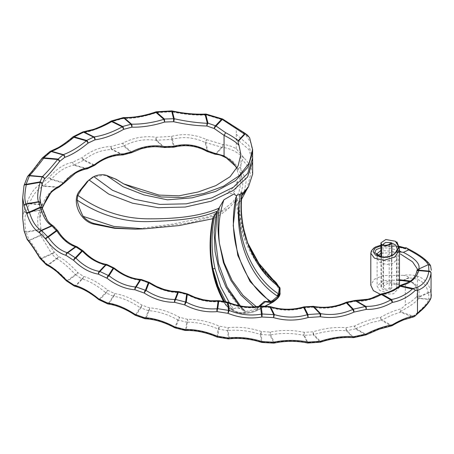<?xml version="1.0" encoding="UTF-8"?>
<svg xmlns="http://www.w3.org/2000/svg" width="454" height="454" viewBox="0 0 454 454"><rect width="100%" height="100%" fill="white"/><g stroke="black" fill="none" stroke-linecap="round" stroke-linejoin="round"><path stroke-width="0.34" stroke-dasharray="2.27 1.7" d="M416.8 271.407A2.151 1.254 -166.6 0 0 416.789 271.662A2.151 1.72 19.3 0 1 416.823 271.333M431.3 294.794L430.738 290.895A2.151 1.731 -16.6 0 1 428.621 292.864L428.916 299.141L418.894 298.227A2.151 1.72 19.3 0 1 416.789 296.229C415.314 298.596 411.489 301.558 405.314 305.105L401.228 308.868C394.957 310.252 388.079 313.084 380.6 317.357C372.246 318.731 363.586 321.608 354.619 325.983L346.254 327.697C335.438 326.88 324.36 328.259 313.016 331.834L304.169 332.317C292.847 329.939 281.514 329.859 270.164 332.078L261.305 331.511C250.063 327.839 238.952 326.557 227.959 327.652L219.384 326.222C208.551 321.477 197.927 319.19 187.513 319.361L179.387 317.215C169.149 311.592 159.178 308.47 149.474 307.863L141.909 305.105C132.409 298.715 123.255 294.85 114.453 293.505L107.615 290.168C99.057 283.046 90.993 278.45 83.417 276.361L77.589 272.417C70.353 264.551 63.883 259.172 58.186 256.289L53.941 251.715L42.375 233.231L40.82 228.141L39.895 218.209L42.256 208.085M430.959 298.051A2.151 2.043 18 0 1 428.814 299.436C427.242 303.482 422.038 309.078 413.197 316.222L400.241 311.58C409.769 306.484 415.949 302.131 418.792 298.522A2.151 2.02 33.2 0 1 416.789 296.229L417.408 292.03L416.539 287.609L415.427 285.64L412.828 283.137L409.587 281.548M261.498 342.367L261.51 342.027A2.151 1.748 171.4 0 0 262.168 342.083L261.027 334.496L269.971 335.069L270.164 332.078A2.151 0.511 79 0 1 270.607 334.876C281.645 332.85 292.671 332.998 303.681 335.324A2.151 0.494 102.3 0 1 304.169 332.317L304.316 335.307L313.266 334.825L313.016 331.834L313.839 334.553C324.933 331.204 335.767 329.933 346.34 330.733A2.151 0.891 94.8 0 1 346.254 327.697A2.151 0.539 79.4 0 0 346.918 330.637L355.397 328.895A2.151 0.636 77.4 0 1 354.619 325.983L355.862 328.543L371.4 322.578L381.417 320.308A2.151 1.175 81.1 0 1 380.6 317.357A2.151 0.653 60.3 0 0 382.075 319.934L391.41 315.303L400.263 312.193L412.368 316.75L400.587 320.603L391.399 325.314L382.075 319.934A2.151 1.243 -60 0 1 381.417 320.308L390.741 325.694L380.923 328.077L365.759 334.257L355.862 328.543A2.151 1.243 -60 0 1 355.397 328.895L365.294 334.609L353.314 337.254L346.918 330.637A2.151 1.532 -44 0 1 346.34 330.733L352.735 337.35C342.254 336.635 331.545 338.031 320.603 341.55L313.839 334.553A2.151 1.532 -44 0 1 313.266 334.825L320.03 341.822L307.92 342.611L304.316 335.307A2.151 1.685 -26.3 0 1 303.681 335.324L307.284 342.634C296.303 340.392 285.333 340.352 274.375 342.52L270.607 334.876A2.151 1.685 -26.3 0 1 269.971 335.069L273.739 342.713L262.168 342.083L262.026 342.469M216.91 336.959L217.091 336.647A2.151 1.748 -172.5 0 0 217.75 336.766L218.754 329.161L227.397 330.603A2.151 0.46 98.9 0 0 227.959 327.652A2.151 0.8 84.3 0 1 228.056 330.484C238.702 329.536 249.473 330.858 260.369 334.445L261.305 331.511L261.027 334.496A2.151 1.748 -8.6 0 1 260.369 334.445L261.51 342.027C250.608 338.514 239.848 337.294 229.242 338.361L228.056 330.484A2.151 1.748 -8.6 0 1 227.397 330.603L228.583 338.48L217.75 336.766A2.151 0.499 99.7 0 1 217.387 337.129M174.586 327.674A2.151 0.329 118.9 0 0 174.966 327.374A2.151 1.714 -159.1 0 0 175.613 327.544L178.467 320.093L186.651 322.249A2.151 0.704 104.2 0 0 187.513 319.361A2.151 1.039 89 0 1 187.309 322.198C197.359 322.136 207.62 324.423 218.096 329.048L219.384 326.222A2.151 0.516 100 0 1 218.754 329.161A2.151 1.748 7.5 0 1 218.096 329.048L217.091 336.647C206.587 332.084 196.315 329.882 186.271 330.047L187.309 322.198A2.151 1.748 7.5 0 1 186.651 322.249L185.612 330.103L175.613 327.544A2.151 0.738 105 0 1 175.057 327.867M135.02 315.104A2.151 0.528 124 0 0 135.564 314.843A2.151 1.646 -147.6 0 0 136.183 315.059L140.734 307.897L148.356 310.678L145.416 318.35L136.183 315.059A2.151 0.942 110.2 0 1 135.44 315.32M98.654 299.509A2.151 0.715 129.8 0 0 99.335 299.294A2.151 1.544 -136.9 0 0 99.92 299.561L106.202 292.853L113.091 296.224L108.398 303.607L99.92 299.561A2.151 1.141 116.3 0 1 98.966 299.731M27.234 239.536A2.151 1.697 155.3 0 0 29.096 240.228L26.207 232.244L38.692 230.059L40.275 235.251A2.151 1.714 159.4 0 0 42.375 233.231A2.151 1.992 146.9 0 1 40.678 235.467L51.614 253.638A2.151 1.118 149.9 0 0 53.941 251.715A2.151 1.566 139 0 1 52.017 254.024L56.319 258.655L47.727 264.903L41.632 258.649L52.017 254.024A2.151 1.073 66 0 1 51.614 253.638L41.229 258.264C36.15 249.87 32.245 243.934 29.499 240.444L40.678 235.467A2.151 1.073 66 0 1 40.275 235.251L29.096 240.228A2.151 1.073 -114 0 0 29.499 240.444A2.151 1.981 140.8 0 1 27.433 239.831M252.662 174.013L250.631 165.602L236.279 148.787C232.079 146.313 227.613 144.883 222.874 144.491L206.536 139.611C195.26 134.395 183.626 133.311 171.635 136.37L156.193 137.267C144.667 135.627 133.561 137.59 122.875 143.158L111.088 146.477C100.884 146.841 91.271 150.529 82.248 157.544L72.725 162.277C64.173 163.979 56.432 168.922 49.492 177.094L41.944 183.484C35.696 186.395 30.838 192.485 27.376 201.752L23.983 210.457A2.151 1.737 -165.2 0 0 26.105 212.404L29.436 203.863L42.33 204.992L40.003 209.969A2.151 1.714 -159.1 0 0 42.012 208.982A2.151 1.714 -159.1 0 0 42.103 208.482A2.151 1.986 -147.2 0 1 41.808 209.379L41.808 209.379A2.151 2.151 0 0 0 42.012 208.982L42.307 208.227M22.7 218.153L23.983 210.457A2.151 2.015 -155.6 0 0 26.298 212.682L40.196 210.247C37.597 213.97 37.029 220.423 38.499 229.611A2.151 1.283 170.9 0 0 40.82 228.141A2.151 1.737 166.9 0 1 38.692 230.059A2.151 0.511 80.1 0 1 38.499 229.611L26.014 231.795C24.38 222.71 24.476 216.342 26.298 212.682A2.151 0.511 -99.9 0 1 26.105 212.404L40.003 209.969A2.151 0.511 80.1 0 0 40.196 210.247A2.151 1.986 -147.2 0 0 41.808 209.379C40.213 213.164 39.572 216.11 39.895 218.209L39.895 197.751L40.82 203.574A2.151 2.032 156.8 0 0 40.752 203.131M58.617 187.337A2.151 1.742 -113.2 0 1 57.669 187.411L57.771 187.116L43.771 185.896L43.669 186.185L57.669 187.411C51.12 190.01 46.041 195.719 42.426 204.533L29.538 203.403L29.436 203.863A2.151 1.68 -152.6 0 1 27.376 201.752A2.151 1.226 -160.6 0 0 29.538 203.403C32.892 194.59 37.603 188.853 43.669 186.185A2.151 1.782 -115.1 0 1 43.329 186.072A2.151 1.782 -115.1 0 1 41.944 183.484A2.151 1.493 -132.9 0 0 43.771 185.896L51.217 179.591L62.975 182.951L57.771 187.116A2.151 1.453 -130.4 0 0 58.946 187.139M87.009 168.865A2.151 1.458 -100.1 0 1 86.339 168.763A2.151 0.777 105.9 0 0 86.635 168.502L74.178 164.944A2.151 0.777 -74.1 0 1 73.883 165.199L86.339 168.763C77.799 170.199 70.109 174.79 63.271 182.525L51.512 179.165A2.151 0.777 -74.1 0 1 51.217 179.591A2.151 1.407 -127.8 0 1 49.492 177.094A2.151 0.965 -140.5 0 0 51.512 179.165C58.186 171.385 65.643 166.732 73.883 165.199A2.151 1.493 -101.1 0 1 73.735 165.125A2.151 1.493 -101.1 0 1 72.725 162.277A2.151 1.186 -117.9 0 0 74.178 164.944L83.598 160.268L93.586 165.194L86.635 168.502A2.151 1.152 -116.6 0 0 87.35 168.735M122.722 154.945A2.151 1.101 -90.9 0 1 122.262 154.752A2.151 1.141 116.3 0 0 122.688 154.547L112.104 149.326A2.151 1.141 -63.7 0 1 111.673 149.531L122.262 154.752C112.206 154.848 102.791 158.202 94.018 164.819L84.024 159.893A2.151 1.141 -63.7 0 1 83.598 160.268A2.151 1.101 -114.9 0 1 82.248 157.544A2.151 0.675 -128.6 0 0 84.024 159.893C92.678 153.225 101.889 149.769 111.673 149.531A2.151 1.152 -91.8 0 1 111.644 149.508A2.151 1.152 -91.8 0 1 111.088 146.477A2.151 0.829 -107.2 0 0 112.104 149.326L123.738 146.046L130.956 152.357L122.688 154.547A2.151 0.777 -106 0 0 123.284 154.859M164.552 147.51L156.551 140.246A2.151 1.464 -48.8 0 1 156 140.371A2.151 0.63 -81.6 0 1 156.193 137.267A2.151 0.289 -95.6 0 0 156.551 140.246L171.697 139.367L173.581 146.79L164.41 147.124A2.151 1.464 131.2 0 1 163.86 147.249C152.578 145.24 141.796 146.846 131.507 152.062L124.294 145.751A2.151 1.464 -48.8 0 1 123.738 146.046A2.151 0.709 -104.3 0 1 122.875 143.158A2.151 0.295 -118.3 0 0 124.294 145.751C134.469 140.479 145.042 138.686 156 140.371L163.86 147.249A2.151 0.528 -80.2 0 0 163.888 147.317A2.151 0.528 -80.2 0 0 164.047 147.488M206.984 151.386A2.151 0.465 -61.6 0 0 207.325 151.21C196.985 145.382 185.953 143.861 174.234 146.648L172.35 139.225A2.151 1.737 -14.2 0 1 171.697 139.367L171.635 136.37A2.151 0.329 -105.6 0 1 172.35 139.225C183.683 136.336 194.607 137.426 205.117 142.494L207.325 151.21A2.151 1.737 165.8 0 0 207.983 151.239A2.151 0.806 -73.4 0 1 207.364 151.545M23.994 185.686A2.151 1.317 -169.4 0 0 23.983 185.89L27.376 177.191C30.844 173.547 35.696 167.458 41.944 158.917L49.492 152.533C56.438 149.985 64.179 145.047 72.725 137.71L82.248 132.977C91.277 131.592 100.89 127.903 111.088 121.91L122.875 118.59C133.504 118.664 144.61 116.701 156.193 112.7L171.635 111.803C183.637 114.374 195.271 115.452 206.536 115.044L222.874 119.924L245.222 134.14L249.643 137.823M24.005 185.629A2.151 1.737 -165.2 0 0 23.983 185.89L22.7 197.808M42.029 158.315A2.151 1.078 -144.2 0 0 41.944 158.917A2.151 1.493 -132.9 0 1 42.137 158.202M72.771 136.995A2.151 0.777 -130.8 0 0 72.725 137.71A2.151 1.186 -117.9 0 1 73.168 136.722M111.014 121.156A2.151 0.437 -120.5 0 0 111.088 121.91A2.151 0.829 -107.2 0 1 111.468 120.951M399.463 280.504L396.467 280.203L399.463 279.749M396.586 285.095L396.586 257.021L388.936 254.478L383.085 258.474L382.994 244.581L384.873 246.176L389.22 244.865L389.22 260.386C387.029 261.481 385.145 261.322 383.562 259.904L383.085 258.474L383.085 286.548L388.766 282.57L396.586 285.095L396.972 286.724L393.68 291.162L386.201 292.626L379.64 290.35L377.115 286.122L383.278 280.515L396.467 280.203M383.085 286.548L383.556 287.984L383.556 259.909M389.226 288.46A2.151 1.243 180 0 1 391.462 288.023L391.462 259.949L389.22 260.386L389.226 288.46C387.035 289.561 385.145 289.402 383.556 287.984M380.35 294.34L393.578 293.778L399.463 287.286L398.595 284.658L388.391 281.344L383.023 283.171L380.934 286.565L381.553 288.432C385.27 291.15 388.715 291.037 391.893 288.091L391.462 288.023M402.897 275.3C405.53 275.595 407.539 276.367 408.923 277.627L409.009 277.99C419.7 278.245 426.102 283.075 428.213 292.478A2.151 1.322 -11.9 0 0 430.738 290.895C427.248 278.637 417.964 273.439 402.897 275.3L383.028 275.601L374.113 279.363L370.799 285.26M431.016 297.852A2.151 1.748 10 0 1 428.916 299.141L428.814 299.436L418.792 298.522L419.224 297.126A2.151 1.737 14.1 0 1 417.095 295.196A2.151 1.424 10.8 0 0 418.815 296.746C420.342 286.622 415.296 281.174 403.674 280.407L402.397 280.589L408.923 277.627M370.793 253.253L373.029 249.291L379.101 246.499L396.353 246.641L406.035 249.019L406.035 248.633C419.485 255.227 427.719 261.124 430.738 266.333L430.664 265.885M399.463 249.604L398.595 246.295L398.595 284.658M355.471 300.423A2.151 0.959 -88 0 0 354.619 301.416C363.586 301.796 372.246 299.646 380.6 294.975C388.079 293.806 394.957 290.549 401.228 285.203L405.314 284.374C411.494 282.104 415.319 277.865 416.789 271.662L417.408 269.012L417.408 292.03L415.609 285.481L410.393 281.037M396.586 257.021L396.972 258.825L393.754 263.048L386.66 264.568L380.077 262.588L377.138 258.474L378.029 255.511M380.934 253.281L399.214 252.044L380.934 250.398M405.314 284.374L405.314 305.105M40.786 203.25A2.151 1.737 166.9 0 1 40.82 203.574L42.375 208.664C44.912 217.937 48.765 224.1 53.941 227.148A2.151 1.873 119.8 0 0 53.441 226.109M58.112 231.143A2.151 1.101 -33.6 0 1 58.186 231.722C63.889 240.245 70.359 245.62 77.589 247.85L83.417 251.794C90.999 259.523 99.063 264.126 107.615 265.601L114.453 268.938C123.261 275.924 132.415 279.789 141.909 280.538L149.474 283.296C159.184 289.544 169.155 292.665 179.387 292.648L187.513 294.794C197.933 300.264 208.556 302.551 219.384 301.655L227.959 303.085C238.957 307.625 250.069 308.913 261.305 306.944L270.164 307.511C281.52 310.933 292.858 311.013 304.169 307.75L313.016 307.267C324.366 309.333 335.444 307.954 346.254 303.13L354.619 301.416A2.151 0.636 -102.6 0 1 354.926 300.474M236.279 148.787L236.279 128.448L235.87 127.489M237.504 181.305C235.223 185.771 231.58 189.834 226.569 193.5L232.323 193.693C234.179 192.065 235.722 189.585 236.954 186.254L237.504 181.305L236.954 186.254M240.166 167.032L238.248 169.07L237.266 169.274L237.175 168.746L237.175 170.216L240.166 167.032L242.43 159.734L243.923 157.555M135.349 229.179L173.337 223.947L208.465 216.745L222.744 210.1L233.129 201.797L238.946 192.326L240.926 182.519L237.175 170.216M93.796 176.595L92.798 177.077L104.04 175.233L115.356 179.165L123.63 183.853M238.248 169.07C235.677 163.395 231.478 159.286 225.644 156.743L216.076 153.946L222.261 147.374A2.151 1.311 -86 0 0 222.874 144.491A2.151 0.976 -68.9 0 1 221.677 147.272L215.497 153.849L207.983 151.239L205.77 142.522A2.151 1.737 -14.2 0 1 205.117 142.494L206.536 139.611A2.151 0.624 -77.6 0 1 205.77 142.522L221.677 147.272A2.151 1.544 -136.8 0 0 222.261 147.374C229.991 148.254 237.073 151.744 243.514 157.844M74.195 285.969A2.151 1.294 122.1 0 0 75.302 285.884L67.737 280.918L75.932 274.959L81.811 278.938L75.302 285.884A2.151 1.544 -136.9 0 0 75.886 285.98L82.39 279.034C89.642 281.151 97.383 285.668 105.617 292.592A2.151 0.726 130.2 0 0 107.615 290.168A2.151 1.152 116.7 0 1 106.202 292.853A2.151 1.544 43.1 0 1 105.617 292.592L99.335 299.294C91.038 292.421 83.224 287.984 75.886 285.98A2.151 1.6 104.5 0 1 74.762 286.207M252.611 151.772L250.858 142.823L245.222 134.14A2.151 1.759 -56.4 0 0 244.536 132.954M115.356 179.165L116.235 179.307M279.976 292.546L278.45 286.786L273.847 281.208C251.459 260.318 239.235 233.231 237.17 199.959L238.515 200.793C239.162 231.449 252.946 262.032 273.881 280.521L273.365 281.792C281.565 289.868 281.321 296.649 272.627 302.137L256.873 310.411C247.124 316.035 229.247 312.766 224.1 302.256C210.974 277.672 207.296 249.632 213.068 218.13L214.067 218.255C220.088 215.1 225.241 211.513 229.525 207.506L236.33 200.055C238.492 233.515 250.835 260.761 273.365 281.792M273.858 280.339L273.881 280.521C276.917 283.188 278.847 286.003 279.675 288.96L280.095 288.551M259.733 306.223L257.94 309.032L257.304 309.367C253.4 311.393 248.826 312.341 243.588 312.204C243.894 308.232 233.838 306.297 233.39 309.9C229.049 307.92 225.842 305.128 223.76 301.53L223.743 302.046C229.026 312.738 247.328 315.967 257.27 310.23L264.778 306.285M212.739 218.726L214.067 218.255M213.068 218.13L213.045 217.335M144.156 228.856L191.038 222.556L212.251 216.513L229.525 207.506M391.462 259.949L391.473 244.417L391.893 244.468M391.893 255.369L391.893 288.091M381.553 256.777L381.553 288.432M252.628 157.986L248.877 145.473L236.279 134.259M252.634 161.783L248.888 149.553L236.279 138.618M241.999 194.102L240.989 198.023C240.2 213.476 242.436 228.453 247.708 242.952L249.121 246.811M247.697 242.913L240.983 221.41L238.543 200.816L239.916 201.826L240.989 198.023M239.916 201.826L241.511 199.397M243.656 195.447L246.238 180.84L240.115 167.106M237.17 199.959L236.33 200.055M256.289 306.677L257.866 307.681L258.706 306.382M240.438 305.939L245.767 311.489L256.663 308.862L253.724 306.87M229.395 302.767L233.282 308.839L237.822 307.511L242.969 309.18L243.73 310.127L226.03 287.257C230.859 296.496 236.835 304.231 243.951 310.468L243.951 310.468A2.151 1.214 -48.9 0 1 243.73 310.127L243.588 312.204L245.767 311.489A2.151 1.657 -3.2 0 1 243.894 310.434M224.35 301.064L229.026 306.439L225.905 301.87M223.419 301.462L223.754 302.182L223.351 301.45M247.691 242.901L248.236 244.456M279.738 287.325L279.579 287.898L276.792 285.413C263.626 274.806 253.928 260.647 247.708 242.952M232.278 309.095L233.282 308.839L233.39 309.9L229.026 306.439A2.151 1.169 -36.2 0 0 230.961 304.957M256.675 308.868A2.151 1.135 125.3 0 0 257.866 307.681L257.94 309.032L256.663 308.862A2.151 1.141 -57.4 0 0 257.81 307.642M278.563 286.48L279.675 288.96L279.579 287.898A2.151 0.323 -33.9 0 1 279.312 287.904L276.968 285.697A2.151 0.987 -51.2 0 1 276.792 285.413M277.598 285.765A2.151 0.987 -51.2 0 1 276.968 285.697L263.377 271.946L255.857 260.868L248.224 244.428M279.312 287.819A2.151 0.323 -33.9 0 0 279.312 287.904L278.875 286.712M256.873 310.411A0.539 0.301 -117.7 0 0 257.27 310.23L257.304 309.367A0.539 0.301 62.3 0 0 257.225 309.021A2.151 0.511 138.1 0 1 258.037 308.192M268.422 300.605L269.67 301.467A2.151 1.175 -56 0 1 269.653 301.456M245.188 310.491A2.151 1.214 -48.9 0 1 243.951 310.468L239.281 305.712M174.966 327.374C165.046 321.948 155.416 318.941 146.063 318.345L148.997 310.672C158.338 311.365 167.946 314.446 177.82 319.928A2.151 0.346 119.2 0 0 179.387 317.215A2.151 0.755 105.3 0 1 178.467 320.093A2.151 1.714 20.9 0 1 177.82 319.928L174.966 327.374M135.564 314.843C126.36 308.68 117.512 304.946 109.017 303.652L113.71 296.269C122.16 297.665 130.962 301.467 140.116 307.681A2.151 0.539 124.3 0 0 141.909 305.105A2.151 0.959 110.6 0 1 140.734 307.897A2.151 1.646 32.4 0 1 140.116 307.681L135.564 314.843M66.301 280.72A2.151 0.908 137.4 0 0 67.22 280.595C60.178 272.996 53.856 267.815 48.243 265.057L56.835 258.808C62.249 261.708 68.441 266.98 75.415 274.642A2.151 0.919 138 0 0 77.589 272.417A2.151 1.356 125.1 0 1 75.932 274.959A2.151 1.373 54 0 1 75.415 274.642L67.22 280.595A2.151 1.373 -126 0 0 67.737 280.918A2.151 1.345 124.5 0 1 66.517 280.935M398.89 246.738L380.934 245.705M380.934 247.725L390.219 248.156L399.463 250.966M377.138 258.474L376.661 254.053L379.606 256.992L386.655 257.747L394.072 254.694L397.239 249.053L396.972 258.825M405.762 247.629L406.035 248.633M406.035 249.019L405.78 248.077L405.309 248.531M389.47 244.042A2.151 1.231 47.2 0 0 389.22 244.865A2.151 1.243 180 0 1 391.473 244.417A2.151 0.511 96 0 0 391.155 243.48M401.228 285.203L400.139 285.725M381.417 293.897A2.151 1.175 -98.9 0 0 380.6 294.975A2.151 0.653 -119.7 0 1 380.679 294.158M346.521 302.199A2.151 0.539 -100.6 0 0 346.254 303.13L346.022 302.358M313.64 306.388A2.151 0.55 -79.9 0 0 313.016 307.267L313.118 306.359M222.914 119.192A2.151 0.55 -54.9 0 1 222.874 119.924A2.151 0.976 -68.9 0 0 222.454 118.948M304.231 306.836L304.169 307.75L303.703 306.927M206.23 114.102A2.151 0.624 -77.6 0 1 206.536 115.044A2.151 0.936 -91.5 0 0 205.713 114.056M270.584 306.688L270.164 307.511L270.085 306.598M172.208 110.958A2.151 0.426 -76.2 0 0 171.635 111.803L171.663 110.895M261.192 306.03L261.305 306.944A2.151 0.59 -100.5 0 0 260.641 306.064M156.341 111.786A2.151 0.289 -95.6 0 0 156.193 112.7L155.853 111.888M228.22 302.296L227.959 303.085A2.151 0.46 -81.1 0 0 227.732 302.16M123.806 117.575A2.151 1.05 -88.3 0 0 122.875 118.59A2.151 0.709 -104.3 0 1 123.21 117.643M219.129 300.724A2.151 0.516 -80 0 1 219.384 301.655A2.151 0.863 -95.3 0 0 218.556 300.701M187.65 294.027A2.151 0.312 -62.3 0 1 187.513 294.794A2.151 0.704 -75.8 0 0 187.179 293.846M82.951 131.944A2.151 1.424 -97.5 0 0 82.248 132.977A2.151 1.101 -114.9 0 1 82.69 131.995M179.035 291.701A2.151 0.755 -74.7 0 1 179.387 292.648A2.151 1.09 -90.6 0 0 178.445 291.621M149.519 282.547A2.151 0.516 -57.1 0 1 149.474 283.296A2.151 0.914 -70.5 0 0 149.071 282.326M50.144 151.437A2.151 1.72 -108.9 0 0 49.492 152.533A2.151 1.407 -127.8 0 1 49.9 151.574M140.888 279.431A2.151 1.288 -86 0 1 141.909 280.538A2.151 0.959 -69.4 0 0 141.495 279.562M27.649 176.368A2.151 1.981 -135.5 0 0 27.376 177.191A2.151 1.68 -152.6 0 1 27.529 176.555M106.911 264.546A2.151 1.476 -80.8 0 1 107.615 265.601A2.151 1.152 -63.3 0 0 107.167 264.614M83.349 251.113A2.151 0.897 -44.3 0 1 83.417 251.794A2.151 1.311 -56.9 0 0 83.201 251.017M42.353 208.38A2.151 1.3 165.2 0 1 42.375 208.664A2.151 1.714 159.4 0 0 42.33 208.301M76.919 246.76A2.151 1.668 -73.5 0 1 77.589 247.85A2.151 1.356 -54.9 0 0 77.169 246.88M53.64 226.291A2.151 1.566 -41 0 1 53.941 227.148L58.186 231.722A2.151 1.527 135.3 0 0 58.01 231.029M225.644 156.743L224.622 156.908M216.076 153.946L215.105 154.218M173.598 147.187L173.581 146.79A2.151 1.737 165.8 0 0 174.234 146.648A2.151 0.358 -105 0 1 174.137 147.113M131.461 152.692A2.151 0.681 -103.7 0 1 130.956 152.357A2.151 1.464 131.2 0 0 131.507 152.062L131.955 152.504M94.472 165.398A2.151 1.084 -114.3 0 1 93.586 165.194A2.151 1.141 116.3 0 0 94.018 164.819A2.151 0.658 -128 0 0 94.909 165.131M64.269 182.917A2.151 1.39 -127 0 1 62.975 182.951A2.151 0.777 105.9 0 0 63.271 182.525A2.151 0.953 -139.7 0 0 64.479 182.695M44.208 204.277A2.151 1.668 -151 0 1 42.33 204.992L42.426 204.533A2.151 1.214 -159.4 0 0 44.293 204.096M24.107 230.927A2.151 1.277 169.8 0 0 26.014 231.795A2.151 0.511 -99.9 0 0 26.207 232.244A2.151 1.737 165.3 0 1 24.13 231.035M39.878 258.116A2.151 1.107 149.2 0 0 41.229 258.264A2.151 1.073 -114 0 0 41.632 258.649A2.151 1.555 138 0 1 40.031 258.332M46.456 264.864A2.151 1.498 133.6 0 0 47.727 264.903A2.151 1.373 -126 0 0 48.243 265.057A2.151 1.793 115.4 0 1 46.802 265.091M56.835 258.808A2.151 1.373 54 0 1 56.319 258.655A2.151 1.527 135.3 0 0 58.186 256.289A2.151 1.816 117.4 0 1 56.835 258.808M82.39 279.034A2.151 1.544 43.1 0 1 81.811 278.938A2.151 1.311 123.1 0 0 83.417 276.361A2.151 1.617 105.5 0 1 82.39 279.034M107.751 303.857A2.151 1.095 114.7 0 0 108.398 303.607A2.151 1.646 -147.6 0 0 109.017 303.652A2.151 1.407 98 0 1 108.097 303.976M113.71 296.269A2.151 1.646 32.4 0 1 113.091 296.224A2.151 1.112 115.3 0 0 114.453 293.505A2.151 1.424 98.6 0 1 113.71 296.269M144.718 318.629A2.151 0.897 108.9 0 0 145.416 318.35A2.151 1.714 -159.1 0 0 146.063 318.345A2.151 1.22 93 0 1 145.308 318.742M148.997 310.672A2.151 1.714 20.9 0 1 148.356 310.678A2.151 0.914 109.5 0 0 149.474 307.863A2.151 1.237 93.5 0 1 148.997 310.672M185.101 330.433A2.151 0.681 103.7 0 0 185.612 330.103A2.151 1.748 -172.5 0 0 186.271 330.047A2.151 1.016 88.4 0 1 185.669 330.495M228.271 338.849A2.151 0.431 98.3 0 0 228.583 338.48A2.151 1.748 171.4 0 0 229.242 338.361A2.151 0.772 83.7 0 1 228.822 338.86M273.654 343.105L273.739 342.713A2.151 1.685 153.7 0 0 274.375 342.52A2.151 0.477 78.2 0 1 274.176 343.059M307.477 342.963A2.151 0.516 101.9 0 1 307.341 342.815A2.151 0.516 101.9 0 1 307.284 342.634A2.151 1.685 153.7 0 0 307.92 342.611L308.028 343.008M320.206 342.208L320.03 341.822A2.151 1.532 136 0 0 320.603 341.55L320.706 342.106M353.15 337.64A2.151 0.914 94.4 0 1 352.809 337.441A2.151 0.914 94.4 0 1 352.735 337.35A2.151 1.532 136 0 0 353.314 337.254A2.151 0.568 78.9 0 0 353.728 337.606M365.805 334.944A2.151 0.687 76.2 0 1 365.294 334.609A2.151 1.243 120 0 0 365.759 334.257A2.151 0.301 62.9 0 0 366.27 334.768M391.427 325.91A2.151 1.203 80.4 0 1 390.741 325.694A2.151 1.243 120 0 0 391.399 325.314A2.151 0.681 59.4 0 0 392.165 325.643M413.849 316.813L412.368 316.75M400.263 312.193L400.139 311.592L401.228 308.868M413.361 316.818L413.197 316.222M428.621 292.864A2.151 1.084 65.6 0 1 428.213 292.478L418.815 296.746A2.151 1.084 -114.4 0 0 419.224 297.126L428.621 292.864M417.147 270.261L417.095 270.629M430.738 266.333L431.3 270.226M246.97 189.17L250.642 174.291L248.242 166.8L242.43 159.734M236.863 199.868C244.224 189.256 244.661 179.018 238.185 169.143M224.1 302.256L223.754 302.182C234.264 316.779 248.327 314.162 257.157 310.468L265.079 306.302M403.674 280.407L409.009 277.99M114.431 268.218A2.151 0.704 -51.5 0 1 114.453 268.938A2.151 1.112 -64.7 0 0 114.011 267.956M399.463 287.286L399.463 285.969M396.972 258.649L396.972 286.724M377.115 258.042L377.115 286.122M240.926 182.519L240.858 154.258M380.934 286.565L380.934 256.646M380.934 245.217L390.82 244.973L398.657 246.159M237.266 169.274L236.789 168.298"/><path stroke-width="0.68" d="M416.823 271.333A2.151 1.72 19.3 0 1 416.863 271.197A2.151 1.72 19.3 0 1 418.894 270.153L418.792 270.612C415.972 278.926 409.792 283.966 400.241 285.725L413.197 288.477C422.038 286.559 427.242 280.913 428.814 271.526L418.792 270.612A2.151 1.254 -166.6 0 0 418.344 270.59A2.151 1.254 -166.6 0 0 416.8 271.407L416.8 271.407C415.722 275.55 413.753 278.642 410.893 280.674L407 282.853L400.076 285.487L400.263 286.281C394.611 290.537 388.545 293.148 382.075 294.118A2.151 1.175 -98.9 0 0 381.417 293.897A2.151 2.151 0 0 0 380.679 294.158L371.508 298.204L367.808 299.231L355.471 300.423A2.151 2.151 0 0 0 354.926 300.474L346.521 302.199A2.151 2.151 0 0 0 346.022 302.358C335.455 307.023 324.661 308.368 313.64 306.388A2.151 2.151 0 0 0 313.118 306.359L304.231 306.836A2.151 2.151 0 0 0 303.703 306.927C292.66 310.076 281.622 309.997 270.584 306.688A2.151 2.151 0 0 0 270.085 306.598L261.192 306.03A2.151 2.151 0 0 0 260.641 306.064C249.711 307.948 238.9 306.694 228.22 302.296A2.151 2.151 0 0 0 227.732 302.16L219.129 300.724A2.151 2.151 0 0 0 218.556 300.701L210.656 300.781L203.091 299.697L194.908 297.285L187.65 294.027A2.151 2.151 0 0 0 187.179 293.846L179.035 291.701A2.151 2.151 0 0 0 178.445 291.621L171.033 291.065L163.809 289.351L156.329 286.378L149.519 282.547A2.151 2.151 0 0 0 149.071 282.326L141.495 279.562A2.151 2.151 0 0 0 140.888 279.431C133.476 278.904 124.873 276.27 114.431 268.218A2.151 2.151 0 0 0 114.011 267.956L107.167 264.614A2.151 2.151 0 0 0 106.542 264.41A2.151 1.476 -80.8 0 1 106.911 264.546M24.107 230.927A2.151 1.277 169.8 0 1 24.096 230.87A2.151 2.151 0 0 0 24.13 231.035A2.151 1.737 165.3 0 1 24.085 230.677A2.151 1.277 169.8 0 0 24.096 230.87L22.7 218.153L24.085 230.677L27.019 238.793C30.078 242.47 34.311 248.696 39.725 257.469L45.888 263.791C51.909 266.663 58.64 272.048 66.091 279.959L73.718 284.97C81.516 287.024 89.778 291.616 98.518 298.749L107.059 302.818C116.031 304.123 125.355 307.965 135.025 314.35A2.151 0.528 124 0 0 134.929 315.019A2.151 0.528 124 0 0 134.98 315.087A2.151 0.528 124 0 0 135.02 315.104M24.13 231.035L27.144 239.371A2.151 1.697 155.3 0 1 27.019 238.793A2.151 1.981 140.8 0 0 27.433 239.831C30.367 243.316 34.481 249.371 39.787 257.997A2.151 1.107 149.2 0 1 39.725 257.469A2.151 1.555 138 0 0 40.031 258.332L46.246 264.705A2.151 1.498 133.6 0 1 45.888 263.791A2.151 1.793 115.4 0 0 46.529 264.92A2.151 1.793 115.4 0 0 46.802 265.091C50.218 266.543 56.131 271.027 57.329 272.139L66.153 280.617A2.151 0.908 137.4 0 0 66.301 280.72M27.433 239.831L27.433 239.831A2.151 2.151 0 0 1 27.144 239.371A2.151 1.697 155.3 0 0 27.234 239.536M66.517 280.935A2.151 2.151 0 0 1 66.153 280.617A2.151 0.908 137.4 0 1 66.091 279.959A2.151 1.345 124.5 0 0 66.517 280.935L74.161 285.952A2.151 1.294 122.1 0 1 73.718 284.97A2.151 1.6 104.5 0 0 73.798 285.237A2.151 1.6 104.5 0 0 74.762 286.207C82.134 288.12 90.057 292.535 98.541 299.458A2.151 0.715 129.8 0 1 98.439 299.072A2.151 0.715 129.8 0 1 98.518 298.749A2.151 1.141 116.3 0 0 98.966 299.731L107.502 303.8A2.151 1.095 114.7 0 1 107.059 302.818A2.151 1.407 98 0 0 108.097 303.976C116.65 305.19 125.61 308.896 134.98 315.087A2.151 2.151 0 0 0 135.44 315.32A2.151 0.942 110.2 0 1 135.025 314.35L144.321 317.658C154.173 318.22 164.303 321.307 174.711 326.914L184.772 329.49C195.345 329.252 206.133 331.494 217.137 336.198L228.056 337.924C239.207 336.737 250.494 337.946 261.918 341.556L273.592 342.191C285.101 339.847 296.604 339.813 308.101 342.095L320.337 341.294C331.806 337.532 343.031 335.988 354.006 336.669L366.134 333.996C375.135 329.411 383.84 326.358 392.25 324.826C400.734 319.843 408.481 316.733 415.501 315.496L417.476 313.164C425.284 306.603 429.807 301.388 431.056 297.512L431.056 272.945C429.813 281.821 425.29 287.626 417.476 290.356L415.501 290.259C408.492 296.871 400.746 300.934 392.25 302.443C383.834 307.284 375.129 309.611 366.134 309.429L354.006 312.102C343.025 317.062 331.8 318.6 320.337 316.727L308.101 317.528C296.593 320.887 285.089 320.921 273.592 317.624L261.918 316.994C250.489 319.02 239.201 317.811 228.056 313.356L217.137 311.631C206.122 312.562 195.333 310.326 184.772 304.923L174.711 302.347C164.297 302.375 154.167 299.294 144.321 293.091L135.025 289.783C125.349 289.033 116.025 285.191 107.059 278.251L98.518 274.182C89.773 272.684 81.51 268.093 73.718 260.403L66.091 255.392C58.64 253.116 51.904 247.725 45.888 239.224A2.151 1.078 -35 0 1 46.529 238.185A2.151 1.078 -35 0 1 48.243 237.147C53.856 245.319 60.178 250.5 67.22 252.691L75.415 246.732C68.441 244.485 62.249 239.213 56.835 230.899A2.151 1.101 -33.6 0 1 58.112 231.143A2.151 2.151 0 0 0 57.851 230.825A2.151 1.527 135.3 0 0 56.319 230.581L52.017 225.95A2.151 1.566 -41 0 1 53.64 226.291A2.151 2.151 0 0 0 53.09 225.837L53.09 225.837A2.151 1.873 119.8 0 0 51.614 225.729C46.62 222.659 42.977 216.603 40.678 207.557A2.151 1.073 -114 0 0 40.275 207.172L38.692 201.985A2.151 0.511 -99.9 0 0 38.499 201.701C37.029 197.916 37.597 191.457 40.196 182.343A2.151 0.511 -99.9 0 0 40.003 181.889L42.426 176.623C46.064 173.201 51.143 167.492 57.669 159.502L62.975 154.876L51.217 151.517L43.771 157.816A2.151 1.493 -132.9 0 0 42.307 157.998A2.151 1.493 -132.9 0 0 42.137 158.202M42.33 208.301A2.151 1.714 159.4 0 0 42.29 208.17A2.151 2.151 0 0 1 42.353 208.38A2.151 1.3 165.2 0 0 40.678 207.557L29.499 212.54A2.151 1.271 162.2 0 0 28.324 212.847A2.151 1.271 162.2 0 0 27.019 214.226L24.085 206.11L22.7 197.808L22.7 218.153M29.096 212.149A2.151 1.697 155.3 0 0 27.019 214.226C30.072 223.533 34.305 229.758 39.725 232.902A2.151 1.861 118.7 0 1 41.229 230.354L51.614 225.729A2.151 1.073 -114 0 1 52.017 225.95L41.632 230.575L47.727 236.829L56.319 230.581A2.151 1.373 -126 0 1 56.835 230.899L48.243 237.147A2.151 1.373 -126 0 0 47.727 236.829A2.151 1.498 -46.4 0 0 45.888 239.224L39.725 232.902A2.151 1.555 138 0 1 41.632 230.575A2.151 1.073 -114 0 0 41.229 230.354C36.15 227.375 32.245 221.433 29.499 212.54A2.151 1.073 -114 0 0 29.096 212.149L40.275 207.172A2.151 1.714 159.4 0 1 42.29 208.17L40.786 203.25A2.151 1.737 166.9 0 0 38.692 201.985L26.207 204.169L29.096 212.149M261.192 306.03L262.168 314.003A2.151 1.748 171.4 0 0 261.51 314.123A2.151 0.573 -100.9 0 0 261.481 314.594A2.151 0.573 -100.9 0 0 261.918 316.994L262.168 314.003L273.739 314.633L269.971 306.989L261.027 306.422A2.151 1.748 171.4 0 0 260.369 306.541C249.473 308.362 238.702 307.04 228.056 302.58A2.151 1.748 171.4 0 0 227.397 302.529L218.754 301.087A2.151 1.748 -172.5 0 0 218.096 301.144C207.62 301.927 197.359 299.64 187.309 294.288A2.151 1.748 -172.5 0 0 186.651 294.175L178.467 292.018A2.151 1.714 -159.1 0 0 177.82 292.018C167.946 291.956 158.338 288.869 148.997 282.768A2.151 1.714 -159.1 0 0 148.356 282.598L140.734 279.823A2.151 1.646 -147.6 0 0 140.116 279.777C130.962 278.972 122.16 275.169 113.71 268.359A2.151 1.646 -147.6 0 0 113.091 268.144L106.202 264.778L99.92 271.486A2.151 1.544 -136.9 0 0 99.335 271.39L105.617 264.682C97.383 263.178 89.642 258.655 82.39 251.124A2.151 0.897 -44.3 0 1 83.349 251.113A2.151 2.151 0 0 0 82.986 250.812A2.151 1.311 -56.9 0 1 83.201 251.017M123.63 183.853L158.968 195.084L178.876 195.827L198.216 191.963L215.843 185.635L230.082 176.725L238.163 165.721L240.858 154.258L239.02 145.479C236.863 142.721 231.881 139.338 224.06 135.337L214.277 128.55L206.996 126.019C196.514 125.809 185.385 124.373 173.61 121.712L164.649 122.035C153.236 125.667 142.284 127.381 131.791 127.182L123.647 129.339C113.421 135.11 103.847 138.612 94.914 139.849L88.042 143.118C79.405 150.263 71.618 155.013 64.684 157.385L59.548 161.493C53.056 169.756 47.999 175.607 44.373 179.046L42.103 183.915A2.151 1.311 -164.8 0 0 40.196 182.343L26.298 184.772A2.151 1.317 -169.4 0 0 25.589 184.727A2.151 1.317 -169.4 0 0 23.994 185.686L22.7 197.808M234.678 127.529L235.808 127.455L222.914 119.192A2.151 0.55 -54.9 0 0 222.261 119.464L216.076 126.042A2.151 1.544 43.2 0 0 215.497 125.775A2.151 0.999 -68.3 0 0 214.277 128.55A2.151 0.568 -54.4 0 1 216.076 126.042L225.683 132.733C231.409 135.735 235.552 138.425 238.106 140.814L244.383 134.032L222.261 119.464A2.151 1.544 43.2 0 0 221.677 119.198A2.151 0.976 -68.9 0 1 222.454 118.948L206.23 114.102A2.151 0.624 -77.6 0 0 205.77 114.448L207.983 123.165L215.497 125.775L221.677 119.198L205.77 114.448A2.151 1.737 -14.2 0 0 205.117 114.59A2.151 0.936 -91.5 0 1 205.713 114.056C194.897 114.516 183.728 113.483 172.208 110.958A2.151 0.426 -76.2 0 1 172.35 111.321L174.234 118.744A2.151 1.737 -14.2 0 0 173.581 118.715L173.61 121.712A2.151 0.397 -75.7 0 0 174.234 118.744C185.964 121.343 196.996 122.858 207.325 123.301A2.151 1.737 -14.2 0 1 207.983 123.165A2.151 0.806 -73.4 0 0 206.996 126.019A2.151 1.095 -86.7 0 1 206.984 124.163A2.151 1.095 -86.7 0 1 207.325 123.301L205.117 114.59C194.579 114.913 183.654 113.823 172.35 111.321A2.151 1.737 -14.2 0 0 171.697 111.292L171.663 110.895L156.341 111.786A2.151 0.289 -95.6 0 1 156.551 112.166L164.41 119.044L173.581 118.715L171.697 111.292L156.551 112.166A2.151 1.464 -48.8 0 0 156 112.461L155.853 111.888C144.718 115.787 134.032 117.682 123.806 117.575A2.151 1.05 -88.3 0 1 124.294 117.847L131.507 124.158A2.151 1.464 -48.8 0 0 130.956 124.282A2.151 0.681 -103.7 0 1 131.791 127.182A2.151 1.027 -87.8 0 0 131.507 124.158C141.869 124.334 152.652 122.728 163.86 119.34A2.151 1.464 -48.8 0 1 164.41 119.044L164.649 122.035L163.86 119.34L156 112.461C144.974 116.196 134.407 117.989 124.294 117.847A2.151 1.464 -48.8 0 0 123.738 117.972A2.151 0.709 -104.3 0 0 123.21 117.643L111.468 120.951A2.151 0.829 -107.2 0 1 112.104 121.252L122.688 126.473A2.151 1.141 -63.7 0 0 122.262 126.848A2.151 0.392 -119.1 0 1 123.647 129.339A2.151 0.777 -106 0 0 122.688 126.473L130.956 124.282L123.738 117.972L112.104 121.252A2.151 1.141 -63.7 0 0 111.673 121.627A2.151 0.437 -120.5 0 0 111.644 121.593A2.151 0.437 -120.5 0 0 111.014 121.156C104.165 125.327 95.209 128.925 93.053 129.498L83.315 131.813A2.151 1.424 -97.5 0 1 84.024 131.983L94.018 136.909A2.151 1.141 -63.7 0 0 93.586 137.119A2.151 1.084 -114.3 0 1 94.914 139.849A2.151 1.407 -97.1 0 0 94.018 136.909C102.803 135.701 112.217 132.347 122.262 126.848L111.673 121.627C101.889 127.273 92.678 130.729 84.024 131.983A2.151 1.141 -63.7 0 0 83.598 132.188A2.151 1.101 -114.9 0 0 82.69 131.995L73.168 136.722A2.151 1.186 -117.9 0 1 74.178 136.87L86.635 140.428A2.151 0.777 -74.1 0 0 86.339 140.853A2.151 0.749 -129.5 0 1 88.042 143.118A2.151 1.152 -116.6 0 0 86.635 140.428L93.586 137.119L83.598 132.188L74.178 136.87A2.151 0.777 -74.1 0 0 73.883 137.295A2.151 0.777 -130.8 0 0 73.735 137.199A2.151 0.777 -130.8 0 0 72.771 136.995C67.016 142.096 59.763 146.841 58.078 147.686L50.519 151.239A2.151 1.72 -108.9 0 1 51.512 151.256L63.271 154.621A2.151 0.777 -74.1 0 0 62.975 154.876A2.151 1.39 -127 0 1 64.684 157.385A2.151 1.703 -108.2 0 0 63.271 154.621C70.12 152.289 77.81 147.698 86.339 140.853L73.883 137.295C65.643 144.236 58.186 148.889 51.512 151.256A2.151 0.777 -74.1 0 0 51.217 151.517A2.151 1.407 -127.8 0 0 49.9 151.574L42.307 157.998A2.151 2.151 0 0 0 42.029 158.315L42.029 158.315A2.151 1.078 -144.2 0 1 43.329 158.151A2.151 1.078 -144.2 0 1 43.669 158.281L43.771 157.816L57.771 159.042A2.151 1.453 -130.4 0 1 59.548 161.493A2.151 1.05 -141.9 0 0 57.669 159.502L43.669 158.281C37.603 166.357 32.887 172.094 29.538 175.499L42.426 176.623A2.151 1.969 -133.5 0 1 44.373 179.046A2.151 1.668 -151 0 0 42.33 176.918L29.436 175.789L26.105 184.324A2.151 1.737 -165.2 0 0 24.028 185.527A2.151 1.737 -165.2 0 0 24.005 185.629M141.495 279.562A2.151 0.959 -69.4 0 0 140.734 279.823L136.183 286.985A2.151 0.942 -69.8 0 0 135.025 289.783A2.151 1.277 -86.4 0 1 134.929 288.477A2.151 1.277 -86.4 0 1 135.564 286.939L140.116 279.777A2.151 1.288 -86 0 1 140.888 279.431M149.071 282.326A2.151 0.914 -70.5 0 0 148.356 282.598L145.416 290.271A2.151 0.897 -71.1 0 0 144.321 293.091A2.151 0.494 -57.6 0 1 146.063 290.441A2.151 1.714 -159.1 0 0 145.416 290.271L136.183 286.985A2.151 1.646 -147.6 0 0 135.564 286.939C126.36 286.185 117.512 282.45 109.017 275.743A2.151 1.646 -147.6 0 0 108.398 275.527L113.091 268.144A2.151 1.112 -64.7 0 1 114.011 267.956M179.035 291.701A2.151 0.755 -74.7 0 0 178.467 292.018L175.613 299.47A2.151 0.738 -75 0 0 174.711 302.347A2.151 1.078 -90.9 0 1 174.586 300.52A2.151 1.078 -90.9 0 1 174.966 299.47L177.82 292.018A2.151 1.09 -90.6 0 1 178.445 291.621M187.179 293.846A2.151 0.704 -75.8 0 0 186.651 294.175L185.612 302.024A2.151 0.681 -76.3 0 0 184.772 304.923A2.151 0.289 -62.7 0 1 186.271 302.137A2.151 1.748 -172.5 0 0 185.612 302.024L175.613 299.47A2.151 1.714 -159.1 0 0 174.966 299.47C165.046 299.458 155.416 296.445 146.063 290.441L148.997 282.768A2.151 0.516 -57.1 0 1 149.519 282.547M219.129 300.724A2.151 0.516 -80 0 0 218.754 301.087L217.75 308.686A2.151 0.499 -80.3 0 0 217.137 311.631A2.151 0.846 -95.6 0 1 216.91 309.463A2.151 0.846 -95.6 0 1 217.091 308.743L218.096 301.144A2.151 0.863 -95.3 0 1 218.556 300.701M227.732 302.16A2.151 0.46 -81.1 0 0 227.397 302.529L228.583 310.4A2.151 0.431 -81.7 0 0 228.056 313.356L229.242 310.451A2.151 1.748 171.4 0 0 228.583 310.4L217.75 308.686A2.151 1.748 -172.5 0 0 217.091 308.743C206.587 309.588 196.315 307.386 186.271 302.137L187.309 294.288A2.151 0.312 -62.3 0 1 187.65 294.027M402.397 280.589L399.463 280.504M399.463 285.969L399.463 249.609L394.855 257.095L384.022 260.295L374.431 258.156L370.793 253.253L370.799 285.26L373.381 290.628L380.35 294.34M417.476 313.164L417.476 290.356M416.8 271.407A2.151 2.151 0 0 1 416.863 271.197L417.408 269.012L412.555 261.833L400.354 253.945M378.029 255.511L380.934 253.281M399.463 279.749L410.393 281.037M236.789 168.298L233.753 163.536L230.655 160.466L228.646 159.042L221.336 155.489C220.962 155.421 220.003 154.763 215.105 154.218L214.277 153.117L224.06 155.864L236.239 166.873M225.683 132.733L224.06 135.337L224.06 155.864L224.588 156.891M40.752 203.131A2.151 2.032 156.8 0 0 38.499 201.701L26.014 203.886A2.151 2.032 154.1 0 0 24.085 206.11A2.151 1.737 165.3 0 1 26.207 204.169A2.151 0.511 -99.9 0 0 26.014 203.886C24.38 200.254 24.476 193.881 26.298 184.772A2.151 0.511 -99.9 0 0 26.105 184.324L40.003 181.889A2.151 1.714 -159.1 0 1 42.103 183.915L39.895 197.796M44.293 204.096A2.151 1.214 -159.4 0 0 44.339 203.994A2.151 1.214 -159.4 0 0 44.373 203.613C47.982 194.556 53.039 188.705 59.548 186.061L64.684 181.952C71.624 173.939 79.41 169.189 88.042 167.685L94.914 164.416C103.853 157.544 113.432 154.042 123.647 153.906L131.791 151.749C142.244 146.324 153.197 144.605 164.649 146.602L173.61 146.279C185.34 143.322 196.469 144.764 206.996 150.586L214.277 153.117M93.337 224.038C78.945 220.423 71.454 199.896 79.705 190.793L81.544 189.278L77.838 195.362L77.129 200.118C78.111 204.885 80.103 210.298 83.105 216.342C86.118 219.798 89.699 222.165 93.859 223.436L93.337 224.038L114.686 228.317L135.349 229.179L144.156 228.856M244.383 134.032L245.12 133.958L247.532 135.19L249.643 137.823L252.606 149.553L249.127 163.134L239.298 175.681L223.578 186.18L203.999 193.432L182.775 197.53L161.249 196.968L141.211 191.56L123.715 183.898L116.235 179.307L106.174 175.244C102.309 174.274 98.263 174.688 94.04 176.487L87.202 181.555L79.705 190.793M87.202 181.555L92.798 177.077M106.174 175.244L123.074 186.719L143.816 194.868L167.43 199.822L192.138 197.819L215.667 191.446L235.461 180.715L248.128 166.993L252.611 151.772L252.606 149.553M245.12 133.958L238.015 141.631L239.02 145.479M114.431 268.218A2.151 0.704 -51.5 0 0 113.71 268.359L109.017 275.743A2.151 0.681 -52 0 0 107.059 278.251A2.151 1.095 -65.3 0 1 108.398 275.527L99.92 271.486A2.151 1.141 -63.7 0 0 98.518 274.182A2.151 1.464 -81.2 0 1 98.439 273.677A2.151 1.464 -81.2 0 1 99.335 271.39C91.038 269.931 83.224 265.494 75.886 258.076A2.151 1.544 -136.9 0 0 75.302 257.81A2.151 1.294 -57.9 0 0 73.718 260.403A2.151 0.874 -45.1 0 1 73.798 260.193A2.151 0.874 -45.1 0 1 75.886 258.076L82.39 251.124A2.151 1.544 -136.9 0 0 81.811 250.863A2.151 1.311 -56.9 0 1 82.986 250.812L77.169 246.88A2.151 1.356 -54.9 0 0 75.932 246.885L67.737 252.844L75.302 257.81L81.811 250.863L75.932 246.885A2.151 1.373 -126 0 0 75.415 246.732A2.151 1.668 -73.5 0 1 76.539 246.579A2.151 1.668 -73.5 0 1 76.919 246.76M303.703 306.927L303.681 307.42A2.151 1.685 153.7 0 1 304.316 307.233L307.92 314.537A2.151 1.685 153.7 0 0 307.284 314.724L303.681 307.42C292.665 310.508 281.639 310.354 270.607 306.972L274.375 314.616A2.151 1.685 153.7 0 0 273.739 314.633L273.592 317.624L274.375 314.616C285.333 317.857 296.303 317.896 307.284 314.724L308.101 317.528L307.92 314.537L320.03 313.742L313.266 306.745L304.316 307.233L304.231 306.836M346.022 302.358L346.34 302.829A2.151 1.532 136 0 1 346.918 302.557L353.314 309.174A2.151 1.532 136 0 0 352.735 309.446L346.34 302.829C335.756 307.437 324.922 308.709 313.839 306.649L320.603 313.646A2.151 1.532 136 0 0 320.03 313.742L320.337 316.727A2.151 0.596 -80.6 0 0 320.603 313.646C331.545 315.541 342.254 314.14 352.735 309.446L354.006 312.102A2.151 0.568 -101.1 0 0 353.314 309.174L365.294 306.535L355.397 300.82L346.918 302.557A2.151 0.539 -100.6 0 0 346.521 302.199M380.679 294.158A2.151 0.653 -119.7 0 1 381.417 294.498A2.151 1.243 120 0 1 382.075 294.118L391.399 299.504A2.151 1.243 120 0 0 390.741 299.884L381.417 294.498C373.205 298.993 364.687 301.042 355.862 300.633L365.759 306.348A2.151 1.243 120 0 0 365.294 306.535A2.151 0.687 -103.8 0 1 366.134 309.429A2.151 1.016 -88.9 0 0 365.759 306.348C374.363 306.615 382.694 304.458 390.741 299.884A2.151 0.681 -120.6 0 1 392.25 302.443A2.151 1.203 -99.6 0 0 391.399 299.504C398.992 298.233 405.978 294.748 412.368 289.05L400.263 286.281M428.264 264.693L419.292 268.768L418.894 270.153L428.916 271.066L428.57 264.614L428.264 264.693C426.21 260.573 419.678 255.647 408.674 249.91L403.345 252.333C415.257 258.462 420.398 263.995 418.781 268.927L419.292 268.768M264.778 306.285L273.019 301.955L278.086 297.818L279.976 292.546L280.095 288.551L279.096 295.367C277.956 297.659 275.936 299.566 273.041 301.098L270.221 302.58L265.414 301.819L259.733 306.223M252.611 151.772L252.628 157.986L247.64 173.445L233.577 187.139L211.859 197.882L186.327 203.823L159.87 204.402L134.866 199.351L112.388 190.22L93.796 176.595M77.838 195.362C99.647 210.934 123.238 218.754 148.606 218.822C171.981 218.907 198.523 217.211 219.038 208.159L217.313 211.354L215.185 237.646L218.482 263.502L227.091 286.917L240.438 305.939M77.129 200.118C99.647 215.02 123.369 222.188 148.293 221.609C171.237 220.831 197.161 219.742 217.46 211.093M213.068 218.13L213.045 217.335L214.833 214.697C211.087 233.089 211.127 250.983 214.958 268.376L220.74 286.769L229.395 302.767M239.281 305.712L226.03 287.257L219.112 270.312L215.1 251.698L214.152 232.204L216.371 212.682L214.833 214.697M216.371 212.682L217.313 211.354M83.105 216.342L113.858 226.427L144.213 228.856L179.205 225.57L212.739 218.726M93.859 223.436L114.964 227.982L135.513 229.179M391.586 243.531L390.752 243.997A2.151 0.511 96 0 1 391.155 243.48L391.586 243.531L391.893 244.468L391.893 255.369M81.544 189.278A25.816 2.145 -47.5 0 0 87.883 181.288M88.973 179.903L108.875 194.181L132.557 203.21L158.281 207.694L185.198 207.052L211.201 201.19L233.271 190.436L247.561 177.009L252.634 161.783L252.628 157.986M280.095 288.551L279.738 287.325C265.096 276.906 254.371 261.964 247.555 242.498L247.708 242.952C241.522 226.353 239.621 209.504 241.999 192.405L241.999 194.102L248.452 186.832L252.662 174.013L252.634 161.783M219.367 207.484L223.901 199.8C219.293 213.777 217.806 228.322 219.43 243.429C217.591 231.358 217.568 219.378 219.367 207.484L219.038 208.159M223.901 199.8L234.542 193.642C234.729 194.868 235.41 195.458 236.585 195.407L236.596 195.413C226.24 235.093 241.414 282.348 270.766 301.382L272.706 300.435L277.865 296.121L276.844 295.673C249.456 277.848 233.787 236.846 239.581 199.522C235.393 236.415 251.476 276.321 278.353 293.761L279.579 287.898M241.999 192.405L240.399 194.136L236.596 195.413L233.208 225.587L237.788 255.358L249.984 281.491L269.477 301.337M241.999 194.102L241.982 194.323C240.62 206.207 241.307 218.119 244.042 230.059L247.566 242.538M241.511 199.397L246.97 189.17L241.817 195.765M258.706 306.382L264.33 301.439L269.665 301.467A2.151 1.175 -56 0 1 269.665 301.467L270.221 302.58L270.822 301.422A2.151 1.226 -53.8 0 1 269.665 301.467A2.151 1.175 -56 0 0 270.766 301.382M253.724 306.87L241.012 295.162L230.74 280.146L223.413 262.599L219.43 243.429L224.117 262.804L232.096 280.424L242.992 295.316L256.289 306.677M225.905 301.87L218.102 286.389L212.915 268.876C215.156 280.805 218.964 291.53 224.35 301.064L223.765 301.518M223.76 301.53C218.351 291.979 214.515 281.219 212.256 269.262L216.689 286.207L223.419 301.462M249.121 246.811L261.493 268.598L277.984 285.6L258.837 263.451L247.697 242.913M240.399 194.136L239.581 199.522L240.382 194.142M213.045 217.335C209.402 235.081 209.135 252.39 212.256 269.262M214.958 268.376A2.151 0.664 -11.9 0 1 212.915 268.876C209.708 251.925 209.896 234.536 213.471 216.711M279.096 295.367L277.865 296.121A2.151 0.431 -76.2 0 0 278.546 293.925L279.096 295.367M276.844 295.673A2.151 1.107 -55.8 0 0 278.353 293.761L278.546 293.925M277.598 285.765A2.151 0.987 -51.2 0 0 277.984 285.6L278.563 286.48M228.22 302.296L229.242 310.451C239.848 314.798 250.608 316.018 261.51 314.123L260.369 306.541A2.151 0.59 -100.5 0 1 260.641 306.064M408.674 249.91C408.231 248.974 407.261 248.213 405.762 247.629L405.785 247.64C418.94 254.121 427.197 260.114 430.562 265.624L428.57 264.614M398.89 246.738L405.309 248.531L405.762 247.629M380.934 245.705L375.078 248.128L373.109 251.726L375.583 255.171L381.808 257.146L374.686 252.549L376.139 249.638L380.934 247.725M399.463 250.966L401.506 252.078L403.345 252.333M380.934 250.398L376.661 254.053C375.543 254.002 376.99 254.87 381.014 256.663C382.393 257.123 387.398 257.707 392.869 254.859L395.315 253.003C396.751 251.244 397.392 249.927 397.239 249.053L395.689 245.058L390.837 242.549L385.542 242.504L383.011 244.354M370.793 253.253L371.361 250.852L373.852 247.998L375.81 246.823L380.934 245.217M382.994 244.581L384.447 245.188C384.81 245.705 389.611 244.672 389.47 244.042L389.47 244.042A2.151 1.231 47.2 0 1 390.752 243.997L390.746 243.997C387.097 246.068 384.027 246.164 381.553 244.286L381.553 256.777M381.553 244.286L380.934 242.856L385.821 239.508L395.298 241.233L398.595 246.295M381.808 257.146C393.175 258.825 403.555 248.531 395.298 241.233M399.214 252.044L401.506 252.078M413.197 288.477L413.361 288.835L412.368 289.05M431.056 272.945A2.151 1.283 -173.1 0 0 428.814 271.526L428.916 271.066A2.151 1.748 -170 0 1 431.056 272.945M415.501 290.259L413.361 288.835M354.926 300.474A2.151 0.636 -102.6 0 1 355.397 300.82A2.151 1.243 120 0 1 355.862 300.633A2.151 0.959 -88 0 0 355.471 300.423M238.015 141.631L238.106 140.814M313.118 306.359L313.266 306.745A2.151 1.532 136 0 1 313.839 306.649A2.151 0.55 -79.9 0 0 313.64 306.388M235.808 127.455L244.536 132.954A2.151 1.759 -56.4 0 0 242.879 132.897M270.085 306.598L269.971 306.989A2.151 1.685 153.7 0 1 270.607 306.972L270.584 306.688M82.69 131.995A2.151 2.151 0 0 1 83.315 131.813A2.151 1.424 -97.5 0 0 82.951 131.944M49.9 151.574L49.9 151.574A2.151 2.151 0 0 1 50.519 151.239A2.151 1.72 -108.9 0 0 50.144 151.437M42.029 158.315L32.098 171.277L27.904 176.038A2.151 2.151 0 0 0 27.529 176.555A2.151 1.68 -152.6 0 1 29.436 175.789L29.538 175.499A2.151 1.981 -135.5 0 0 27.904 176.038L27.904 176.038A2.151 1.981 -135.5 0 0 27.649 176.368M107.167 264.614A2.151 1.152 -63.3 0 0 106.202 264.778A2.151 1.544 -136.9 0 0 105.617 264.682A2.151 1.476 -80.8 0 1 106.542 264.41C98.677 263.15 90.948 258.718 83.349 251.113M40.786 203.25A2.151 2.151 0 0 0 40.667 202.893L39.895 197.757M53.441 226.109A2.151 1.873 119.8 0 0 53.09 225.837C50.019 223.691 47.971 221.575 46.944 219.486L42.353 208.38M67.737 252.844A2.151 1.373 -126 0 0 67.22 252.691A2.151 1.657 -74.1 0 0 66.091 255.392A2.151 1.345 -55.5 0 1 67.737 252.844M207.364 151.545A2.151 0.806 -73.4 0 1 206.996 150.586A2.151 0.465 -61.6 0 0 206.962 151.375A2.151 2.151 0 0 0 207.364 151.545L214.912 154.173M206.984 151.386A2.151 0.465 -61.6 0 1 206.962 151.375C196.61 145.717 185.669 144.293 174.137 147.113A2.151 0.358 -105 0 1 173.61 146.279L173.598 147.187A2.151 2.151 0 0 0 174.137 147.113M164.552 147.51L164.649 146.602A2.151 0.528 -80.2 0 1 164.047 147.488A2.151 2.151 0 0 0 164.552 147.51L173.598 147.187M131.955 152.504L131.791 151.749A2.151 0.681 -103.7 0 1 131.461 152.692A2.151 2.151 0 0 0 131.955 152.504L141.166 148.759L147.448 147.34C151.994 146.795 154.672 146.177 164.047 147.488M123.284 154.859A2.151 0.777 -106 0 0 123.647 153.906A2.151 1.101 -90.9 0 1 122.722 154.945A2.151 2.151 0 0 0 123.284 154.859L131.461 152.692M94.909 165.131A2.151 0.658 -128 0 0 94.914 164.416A2.151 1.084 -114.3 0 1 94.472 165.398A2.151 2.151 0 0 0 94.909 165.131C103.33 158.594 112.603 155.194 122.722 154.945M87.35 168.735A2.151 1.152 -116.6 0 0 87.594 168.672A2.151 1.152 -116.6 0 0 88.042 167.685A2.151 1.458 -100.1 0 1 87.009 168.865A2.151 2.151 0 0 0 87.594 168.672L94.472 165.398M64.479 182.695A2.151 0.953 -139.7 0 0 64.616 182.587A2.151 0.953 -139.7 0 0 64.684 181.952A2.151 1.39 -127 0 1 64.269 182.917A2.151 2.151 0 0 0 64.616 182.587L75.16 173.428C76.618 172.406 82.038 169.665 87.009 168.865M58.946 187.139A2.151 1.453 -130.4 0 0 59.162 186.997L59.162 186.997A2.151 1.453 -130.4 0 0 59.548 186.061A2.151 1.742 -113.2 0 1 58.617 187.337L58.617 187.337A2.151 2.151 0 0 0 59.162 186.997L64.269 182.917M42.103 208.482L44.373 203.613A2.151 1.668 -151 0 1 44.208 204.277L44.208 204.277A2.151 2.151 0 0 0 44.339 203.994L50.479 193.393C51.847 191.486 54.554 189.471 58.617 187.337M40.031 258.332A2.151 2.151 0 0 1 39.787 257.997A2.151 1.107 149.2 0 0 39.878 258.116M135.44 315.32L144.718 318.629A2.151 0.897 108.9 0 1 144.321 317.658A2.151 1.22 93 0 0 145.308 318.742C154.746 319.253 164.501 322.232 174.574 327.669A2.151 0.329 118.9 0 0 174.586 327.674M175.057 327.867A2.151 0.738 105 0 1 174.711 326.914A2.151 0.329 118.9 0 0 174.574 327.669A2.151 2.151 0 0 0 175.057 327.867L185.101 330.433A2.151 2.151 0 0 0 185.669 330.495C195.827 330.251 206.235 332.407 216.881 336.976L216.91 336.959M185.669 330.495A2.151 1.016 88.4 0 1 184.772 329.49A2.151 0.681 103.7 0 0 185.101 330.433M217.387 337.129A2.151 0.499 99.7 0 1 217.137 336.198L216.881 336.976A2.151 2.151 0 0 0 217.387 337.129L228.271 338.849A2.151 2.151 0 0 0 228.822 338.86C239.57 337.691 250.46 338.86 261.498 342.367A2.151 2.151 0 0 0 262.026 342.469L273.654 343.105A2.151 2.151 0 0 0 274.176 343.059C285.294 340.772 296.394 340.738 307.477 342.963A2.151 2.151 0 0 0 308.028 343.008L320.206 342.208A2.151 2.151 0 0 0 320.706 342.106C331.795 338.44 342.611 336.953 353.15 337.64A2.151 2.151 0 0 0 353.728 337.606L365.805 334.944A2.151 2.151 0 0 0 366.27 334.768L379.096 329.207L391.427 325.91A2.151 2.151 0 0 0 392.165 325.643C397.358 322.544 402.658 320.223 403.941 319.758L413.849 316.813L415.501 315.496M228.822 338.86A2.151 0.772 83.7 0 1 228.056 337.924A2.151 0.431 98.3 0 0 228.271 338.849M262.026 342.469L261.918 341.556L261.498 342.367M274.176 343.059A2.151 0.477 78.2 0 1 273.592 342.191L273.654 343.105M308.028 343.008L308.101 342.095A2.151 0.516 101.9 0 1 307.477 342.963M320.706 342.106L320.337 341.294L320.206 342.208M353.728 337.606A2.151 0.568 78.9 0 0 354.006 336.669A2.151 0.914 94.4 0 1 353.15 337.64M366.27 334.768A2.151 0.301 62.9 0 0 366.134 333.996A2.151 0.687 76.2 0 1 365.805 334.944M392.165 325.643A2.151 0.681 59.4 0 0 392.25 324.826A2.151 1.203 80.4 0 1 391.427 325.91M430.959 298.051A2.151 2.151 0 0 0 431.033 297.762A2.151 1.748 10 0 0 431.056 297.512A2.151 2.043 18 0 1 430.959 298.051L430.959 298.051C430.006 300.599 428.094 303.448 425.228 306.581C423.156 309.123 417.13 313.901 414.746 316.313M431.3 294.799L431.033 297.762A2.151 1.748 10 0 1 431.016 297.852M431.3 270.232L430.562 265.624M418.781 268.927L417.095 270.629M98.966 299.731A2.151 2.151 0 0 1 98.541 299.458A2.151 0.715 129.8 0 0 98.654 299.509M74.762 286.207A2.151 2.151 0 0 1 74.161 285.952A2.151 1.294 122.1 0 0 74.195 285.969M46.802 265.091A2.151 2.151 0 0 1 46.246 264.705A2.151 1.498 133.6 0 0 46.456 264.864M279.976 292.546C280.674 295.157 278.319 298.374 272.905 302.194A0.539 0.301 -117.7 0 0 273.019 301.955L273.041 301.098A0.539 0.301 62.3 0 0 272.706 300.435M273.62 280.356L258.967 263.468L247.691 242.901M58.01 231.029A2.151 1.527 135.3 0 0 57.851 230.825L53.64 226.291M108.097 303.976A2.151 2.151 0 0 1 107.502 303.8A2.151 1.095 114.7 0 0 107.751 303.857M27.529 176.555L24.028 185.527A2.151 2.151 0 0 0 23.994 185.686M73.168 136.722A2.151 2.151 0 0 0 72.771 136.995M111.468 120.951A2.151 2.151 0 0 0 111.014 121.156M248.452 186.832L246.97 189.17M269.665 301.462L268.428 300.61M272.905 302.194L265.079 306.302M223.351 301.45L215.554 282.853L211.116 262.02L210.219 239.956L212.96 217.648M278.875 286.712L276.219 282.723L273.858 280.339M380.934 256.646L380.934 242.884M399.463 249.604L399.174 247.566L396.892 241.942M398.657 246.159L405.57 248.003M391.155 243.48A2.151 2.151 0 0 0 389.47 244.042M400.076 285.487C394.827 289.805 388.607 292.614 381.417 293.897M247.532 135.196L244.536 132.954M222.914 119.192A2.151 2.151 0 0 0 222.454 118.948M206.23 114.102A2.151 2.151 0 0 0 205.713 114.056M172.208 110.958A2.151 2.151 0 0 0 171.663 110.895M156.341 111.786A2.151 2.151 0 0 0 155.853 111.888M123.806 117.575A2.151 2.151 0 0 0 123.21 117.643M77.169 246.88A2.151 2.151 0 0 0 76.539 246.579C68.798 243.673 62.658 238.532 58.112 231.143M44.208 204.277L42.307 208.227M144.718 318.629A2.151 2.151 0 0 0 145.308 318.742M409.587 281.548L402.108 280.6"/></g></svg>
